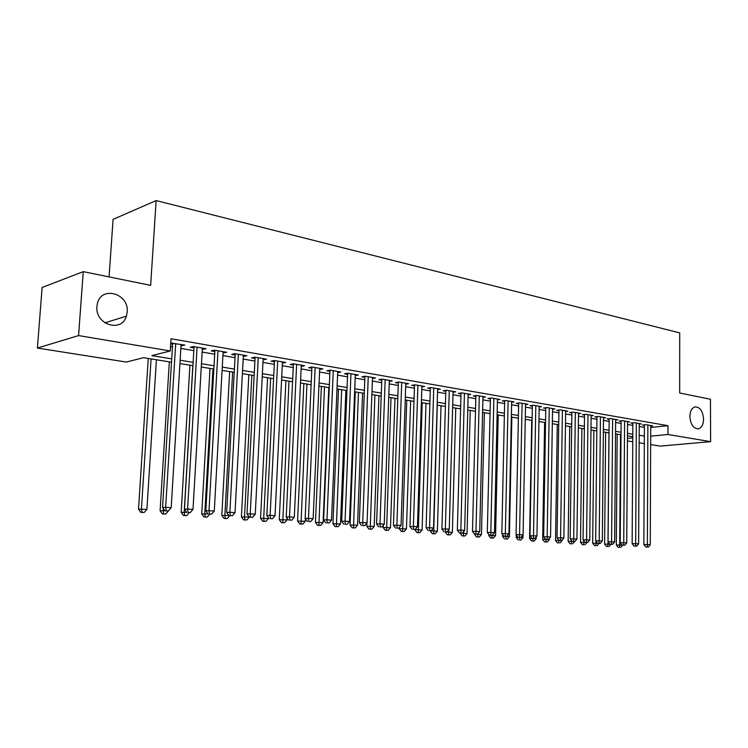 <?xml version="1.0" encoding="UTF-8"?>
<svg xmlns="http://www.w3.org/2000/svg" width="748" height="748" viewBox="0 0 748 748"><rect width="100%" height="100%" fill="white"/><g stroke="black" fill="none" stroke-linecap="round" stroke-linejoin="round"><path stroke-width="1.12" d="M127.188 312.084L126.393 316.18C121.69 333.122 94.921 324.669 96.931 306.465L97.268 304.127C100.671 285.24 129.357 293.272 127.188 312.084M703.588 419.114C703.391 424.462 701.689 427.688 698.473 428.791C693.49 428.763 690.619 424.686 689.88 416.561C690.086 411.307 691.741 408.099 694.864 406.94C699.922 406.856 702.83 410.914 703.588 419.114M109.058 276.9L113.088 219.379L156.145 200.576L679.708 332.888L679.68 392.99L710.46 399.254L710.6 441.647L660.297 446.107L650.657 444.593M644.318 443.592L639.147 442.779M632.752 441.769L627.422 440.937M171.507 362.21L143.56 357.703L126.3 362.051L37.4 348.054L78.577 335.581L170.263 350.971L151.872 355.609L171.713 358.853M78.577 335.581L83.252 271.646L42.122 287.484L37.4 348.054M181.016 345.726L184.859 345.062L170.75 343.117M202.297 349.381L206.037 348.718L193.395 346.539L190.282 347.315L193.984 347.951M223.054 352.953L226.7 352.289L214.367 350.158L211.217 350.915L214.826 351.532M243.306 356.431L246.868 355.768L234.825 353.692L231.646 354.43L235.171 355.029M263.081 359.835L266.559 359.171L254.797 357.142L251.59 357.853L255.031 358.451M282.389 363.154L285.783 362.49L274.301 360.508L271.056 361.2L274.423 361.78M301.332 365.174L301.276 366.398L304.558 365.735L293.338 363.799L290.074 364.472L293.356 365.033M319.667 369.531L322.893 368.904L311.944 367.006L308.653 367.661L311.86 368.212M337.666 372.588L340.826 371.999L330.12 370.148L326.801 370.784L329.943 371.326M355.263 375.589L358.348 375.019L347.876 373.215L344.548 373.841L347.614 374.365M372.467 378.516L375.477 377.983L365.248 376.216L361.892 376.824L364.893 377.338M389.297 381.377L392.242 380.872L382.228 379.143L378.862 379.732L381.789 380.236M405.753 384.182L408.632 383.705L398.834 382.013L395.458 382.593L398.319 383.079M421.863 386.931L424.668 386.473L415.084 384.818L411.69 385.379L414.495 385.865M437.617 389.615L440.366 389.184L430.988 387.567L427.585 388.109L430.324 388.586M453.045 392.251L455.738 391.84L446.556 390.26L443.134 390.783L445.827 391.251M468.155 394.832L470.782 394.439L461.796 392.887L458.365 393.401L460.992 393.859M482.946 397.356L485.517 396.982L476.719 395.468L473.278 395.973L475.85 396.412M497.439 399.834L499.954 399.479L491.333 397.992L487.883 398.478L490.408 398.918M511.632 402.256L514.1 401.919L505.648 400.461L502.198 400.937L504.666 401.367M525.545 404.64L527.966 404.313L519.682 402.882L516.223 403.35L518.645 403.77M539.177 406.968L541.552 406.66L533.436 405.257L529.967 405.715L532.342 406.127M552.548 409.259L554.876 408.96L546.91 407.585L543.441 408.034L545.769 408.436M565.656 411.494L567.938 411.213L560.13 409.867L556.652 410.306L558.943 410.699M578.513 413.7L580.747 413.429L573.09 412.111L569.611 412.531L571.855 412.915M591.126 415.86L593.314 415.598L585.796 414.299L582.318 414.719L584.525 415.093M603.496 417.973L605.637 417.73L598.269 416.458L594.791 416.86L596.951 417.234M615.632 420.049L617.736 419.815L610.508 418.571L607.03 418.964L609.143 419.329M627.544 422.096L629.61 421.872L622.514 420.647L619.035 421.031L621.111 421.386M639.241 424.097L641.27 423.882L634.304 422.676L630.826 423.05L632.864 423.405M650.723 427.463L667.973 425.687L171.021 338.732L170.263 350.971M170.535 346.67L172.451 346.997M180.857 348.428L193.826 350.634M202.138 352.056L214.676 354.187M222.904 355.59L235.031 357.656M243.175 359.04L254.9 361.041M262.95 362.415L274.292 364.341M282.267 365.697L293.235 367.567M301.126 368.914L311.748 370.728M319.555 372.055L329.831 373.804M337.563 375.122L347.511 376.814M355.169 378.114L364.8 379.76M372.373 381.05L381.704 382.639M389.203 383.92L398.245 385.454M405.668 386.725L414.42 388.212M421.779 389.465L430.259 390.905M437.543 392.148L445.761 393.551M452.979 394.776L460.936 396.131M468.089 397.356L475.793 398.665M482.881 399.871L490.361 401.143M497.383 402.34L504.62 403.574M511.585 404.762L518.598 405.958M525.498 407.136L532.305 408.296M539.14 409.455L545.741 410.577M552.51 411.737L558.906 412.821M565.619 413.971L571.827 415.028M578.485 416.159L584.497 417.178M591.098 418.31L596.932 419.301M603.468 420.413L609.124 421.376M615.613 422.48L621.102 423.415M627.535 424.509L632.855 425.416M639.231 426.5L644.393 427.379M650.723 426.07L652.714 425.855L645.87 424.677L642.392 425.042L644.402 425.388M170.703 343.949L172.62 344.276M83.252 271.646L150.647 285.362L156.145 200.576M667.973 425.687L667.964 434.495L710.6 441.647M650.685 436.168L667.964 434.495M180.137 360.227L193.134 362.35M201.464 363.706L214.022 365.763M222.268 367.109L234.414 369.091M242.567 370.428L254.311 372.345M262.38 373.663L273.74 375.524M281.725 376.824L292.72 378.619M300.621 379.909L311.262 381.648M319.078 382.929L329.372 384.612M337.114 385.875L347.081 387.501M354.748 388.754L364.398 390.334M371.98 391.569L381.321 393.102M388.838 394.327L397.889 395.804M405.332 397.02L414.093 398.45M421.461 399.656L429.95 401.04M437.243 402.237L445.471 403.583M452.699 404.762L460.665 406.061M467.837 407.239L475.55 408.492M482.647 409.652L490.136 410.876M497.168 412.026L504.414 413.214M511.38 414.355L518.411 415.495M525.32 416.627L532.137 417.739M538.971 418.861L545.582 419.937M552.361 421.049L558.775 422.096M565.488 423.19L571.706 424.209M578.363 425.294L584.394 426.285M590.995 427.36L596.839 428.314M603.384 429.38L609.05 430.306M615.539 431.372L621.036 432.269M627.469 433.316L632.799 434.195M639.185 435.233L644.346 436.075M632.78 436.682L627.46 435.822M621.018 434.775L615.52 433.896M609.022 432.84L603.365 431.933M596.811 430.876L590.967 429.932M584.356 428.866L578.335 427.893M571.668 426.809L565.46 425.808M558.728 424.724L552.323 423.686M545.535 422.592L538.934 421.526M532.08 420.423L525.264 419.319M518.364 418.207L511.323 417.075M504.358 415.944L497.102 414.775M490.071 413.644L482.582 412.429M475.485 411.288L467.762 410.035M460.59 408.885L452.624 407.595M445.387 406.426L437.159 405.098M429.857 403.92L421.367 402.546M413.999 401.358L405.229 399.946M397.786 398.74L388.736 397.281M381.218 396.066L371.868 394.561M364.276 393.336L354.627 391.774M346.96 390.54L336.993 388.923M329.242 387.679L318.947 386.015M311.121 384.752L300.481 383.032M292.571 381.761L281.575 379.984M273.59 378.694L262.221 376.852M254.152 375.552L242.399 373.654M234.236 372.336L222.081 370.382M213.844 369.045L201.268 367.016M192.937 365.669L179.931 363.575M627.441 438.412L632.78 437.898M282.585 361.939L282.52 363.173M263.389 358.619L263.324 359.872M243.736 355.225L243.67 356.497M223.605 351.756L223.54 353.028M202.979 348.194L202.904 349.484M181.839 344.538L181.764 345.847M644.402 424.836L643.85 544.563L647.375 544.507L647.88 425.023M647.17 546.947L645.767 546.966L648.329 547.031L647.17 546.947L647.375 544.507L650.264 544.731L650.723 425.519M643.85 544.563L645.767 546.966M648.329 547.031L650.264 544.731M617.184 434.158L616.315 544.983L622.093 545.114M620.513 434.7L619.69 544.937L619.531 547.321L618.175 547.34L619.531 547.321M622.532 545.217L620.69 547.405M618.175 547.34L616.315 544.983M632.864 422.835L632.144 543.665L635.669 543.609L636.342 423.031M635.482 546.068L634.07 546.087L636.66 546.152L635.482 546.068L635.669 543.609L638.614 543.833L639.241 423.536M632.144 543.665L634.07 546.087M636.66 546.152L638.614 543.833M621.12 420.797L620.214 542.749L623.739 542.683L624.589 421.002M623.57 545.17L622.158 545.189L624.767 545.264L623.57 545.17L623.739 542.683L626.749 542.917L627.553 421.517M620.214 542.749L622.158 545.189M624.767 545.264L626.749 542.917M609.153 418.721L608.059 541.814L611.593 541.748L612.621 418.936M611.425 544.254L610.022 544.282L612.649 544.348L611.425 544.254L611.593 541.748L614.65 541.982L615.641 419.45M608.059 541.814L610.022 544.282M612.649 544.348L614.65 541.982M596.96 416.608L595.679 540.86L599.204 540.795L600.429 416.832M599.055 543.329L597.643 543.347L600.307 543.422L599.055 543.329L599.204 540.795L602.318 541.028L603.496 417.356M595.679 540.86L597.643 543.347M600.307 543.422L602.318 541.028M605.637 432.297L604.599 544.105L609.957 544.198M608.966 432.83L607.984 544.048L607.834 546.461L606.478 546.479L607.834 546.461M610.873 544.338L609.012 546.545M606.478 546.479L604.599 544.105M593.875 430.399L592.678 543.216L597.587 543.272M596.072 541.356L595.913 545.582L594.567 545.61L595.913 545.582M599.008 543.441L597.119 545.675M594.567 545.61L592.678 543.216M581.897 428.464L580.523 542.3L584.973 542.319M583.917 540.982L583.777 544.694L582.43 544.712L583.777 544.694M586.946 542.487L585.001 544.787M582.43 544.712L580.523 542.3M569.705 426.5L568.143 541.374L572.108 541.356M571.528 540.617L571.416 543.787L570.06 543.815L571.416 543.787M574.642 541.543L572.659 543.88M570.06 543.815L568.143 541.374M584.525 414.457L583.047 539.888L586.572 539.813L588.003 414.682M586.441 542.375L585.03 542.403L587.713 542.468L586.441 542.375L586.572 539.813L589.751 540.065L591.126 415.224M583.047 539.888L585.03 542.403M587.713 542.468L589.751 540.065M557.279 424.49L555.54 540.43L558.999 540.365M558.915 540.262L558.812 542.861L557.466 542.889L558.812 542.861M561.187 540.533L562.094 540.168M562.085 540.598L560.084 542.955M557.466 542.889L555.54 540.43M571.865 412.26L570.172 538.897L573.697 538.822L575.334 412.494M573.585 541.412L572.173 541.43L574.885 541.505L573.585 541.412L573.697 538.822L576.942 539.074L578.522 413.046M570.172 538.897L572.173 541.43M574.885 541.505L576.942 539.074M544.619 422.442L542.683 539.467L545.657 539.402M547.845 539.532L549.294 539.635L549.312 538.495M545.975 541.926L544.628 541.945L547.265 542.02L545.975 541.926L546.049 539.467M549.294 539.635L547.265 542.02M544.628 541.945L542.683 539.467M558.952 410.016L557.045 537.887L560.57 537.812L562.412 410.259M560.467 540.421L559.065 540.449L561.795 540.524L560.467 540.421L560.57 537.812L563.88 538.064L565.666 410.83M557.045 537.887L559.065 540.449M561.795 540.524L563.88 538.064M531.725 420.367L529.584 538.485L532.146 538.429M534.222 538.504L536.251 538.654L536.279 536.784M532.885 540.963L531.538 540.991L534.203 541.056L532.885 540.963L532.95 538.485M536.251 538.654L534.203 541.056M531.538 540.991L529.584 538.485M545.788 407.735L543.656 536.858L547.181 536.774L549.247 407.987M547.097 539.411L545.685 539.448L548.443 539.514L547.097 539.411L547.181 536.774L550.547 537.036L552.557 408.558M543.656 536.858L545.685 539.448M548.443 539.514L550.547 537.036M516.279 534.998L516.223 537.475L518.785 537.419M520.327 537.457L522.955 537.653L523.002 535.007M519.542 539.981L520.889 540.084L519.542 539.981L519.589 537.475M522.955 537.653L520.889 540.084M518.196 540.009L516.223 537.475M532.361 405.397L530.005 535.802L533.511 535.718L535.811 405.668M533.446 538.392L532.043 538.42L534.82 538.495L533.446 538.392L533.511 535.718L536.952 535.989L539.196 406.258M530.005 535.802L532.043 538.42M534.82 538.495L536.952 535.989M518.663 403.022L516.064 534.726L519.57 534.642L522.104 403.303M519.523 537.335L520.926 537.447L519.523 537.335L519.57 534.642L523.086 534.913L525.554 403.901M516.064 534.726L518.121 537.373M520.926 537.447L523.086 534.913M504.685 400.591L501.843 533.633L505.339 533.548L508.126 400.891M505.311 536.269L506.742 536.381L505.311 536.269L505.339 533.548L508.93 533.82L511.651 401.498M501.843 533.633L503.909 536.307M506.742 536.381L508.93 533.82M490.426 398.114L487.322 532.52L490.819 532.426L493.858 398.422M490.81 535.175L492.268 535.288L490.81 535.175L490.819 532.426L494.475 532.707L497.457 399.049M487.322 532.52L489.407 535.213M492.268 535.288L494.475 532.707M475.878 395.589L472.493 531.379L475.98 531.276L479.3 395.907M475.99 534.063L477.486 534.175L475.99 534.063L475.98 531.276L479.72 531.566L482.965 396.543M472.493 531.379L474.597 534.1M477.486 534.175L479.72 531.566M461.02 393.009L457.355 530.21L460.833 530.108L464.424 393.345M460.871 532.922L462.395 533.044L460.871 532.922L460.833 530.108L464.658 530.407L468.173 393.99M457.355 530.21L459.478 532.969M462.395 533.044L464.658 530.407M445.845 390.363L441.9 529.023L445.369 528.911L449.249 390.718M445.415 531.763L446.977 531.884L445.415 531.763L445.369 528.911L449.268 529.21L453.073 391.382M441.9 529.023L444.031 531.8M446.977 531.884L449.268 529.21M430.352 387.67L426.098 527.808L429.558 527.695L433.737 388.044M429.633 530.575L431.222 530.697L429.633 530.575L429.558 527.695L433.541 528.004L437.645 388.717M426.098 527.808L428.249 530.613M431.222 530.697L433.541 528.004M414.523 384.911L409.951 526.564L413.401 526.442L417.898 385.304M413.494 529.36L415.131 529.481L413.494 529.36L413.401 526.442L417.468 526.76L421.891 385.996M409.951 526.564L412.12 529.406M415.131 529.481L417.468 526.76M398.357 382.097L393.448 525.292L396.879 525.171L401.704 382.509M397.01 528.116L398.675 528.247L397.01 528.116L396.879 525.171L401.04 525.489L405.79 383.219M393.448 525.292L395.636 528.163M398.675 528.247L401.04 525.489M381.826 379.217L376.581 523.993L379.993 523.862L385.164 379.657M380.143 526.854L381.845 526.975L380.143 526.854L379.993 523.862L384.248 524.198L389.334 380.377M376.581 523.993L378.778 526.901M381.845 526.975L384.248 524.198M364.931 376.272L359.33 522.665L362.724 522.534L368.25 376.73M362.902 525.554L364.641 525.685L362.902 525.554L362.724 522.534L367.081 522.871L372.513 377.469M359.33 522.665L361.546 525.601M364.641 525.685L367.081 522.871M502.647 534.67L502.609 536.456L505.162 536.4M506.144 536.391L509.397 536.634L511.847 417.16M505.929 538.981L507.303 539.084L505.929 538.981L505.966 536.4M509.397 536.634L507.303 539.084M504.591 539.018L502.609 536.456M488.743 534.353L488.715 535.418L495.569 535.596L498.233 414.962M492.062 535.297L492.053 537.971L490.716 537.999L493.456 538.074L492.053 537.971M495.569 535.596L493.456 538.074M490.716 537.999L488.715 535.418M474.559 534.044L481.46 534.54L484.358 412.718M477.907 533.689L477.897 536.933L476.56 536.961L479.328 537.036L477.897 536.933M481.46 534.54L479.328 537.036M476.56 536.961L474.55 534.353M460.095 533.015L467.07 533.455L470.202 410.437M463.461 531.8L463.451 535.867L462.114 535.905L464.91 535.979L463.451 535.867M467.07 533.455L464.91 535.979M462.114 535.905L460.095 533.268M445.341 531.903L452.381 532.352L455.766 408.099M448.725 529.846L448.707 534.792L447.379 534.82L450.193 534.895L448.707 534.792M452.381 532.352L450.193 534.895M447.379 534.82L445.341 532.165M430.287 530.725L437.393 531.22L441.03 405.725M437.3 405.117L433.662 533.689L432.335 533.726L435.177 533.792L433.662 533.689M437.393 531.22L435.177 533.792M432.335 533.726L430.278 531.033M414.916 529.49L422.087 530.07L425.995 403.294M422.19 402.676L418.3 532.557L416.973 532.595L419.852 532.67L418.3 532.557M422.087 530.07L419.852 532.67M416.973 532.595L414.906 529.883M399.245 527.583L399.208 528.705L406.454 528.892L410.643 400.816M406.753 400.189L402.611 531.407L401.293 531.445L404.191 531.519L402.611 531.407M406.454 528.892L404.191 531.519M401.293 531.445L399.208 528.705M383.247 525.358L383.172 527.508L390.493 527.695L394.972 398.291M390.998 397.646L386.585 530.229L385.276 530.276L388.203 530.351L386.585 530.229M390.493 527.695L388.203 530.351M385.276 530.276L383.172 527.508M366.913 523.058L366.791 526.274L374.187 526.47L378.956 395.701M374.907 395.047L370.213 529.032L368.904 529.079L371.868 529.154L370.213 529.032M374.187 526.47L371.868 529.154M368.904 529.079L366.791 526.274M355.3 391.887L350.055 525.021L357.516 525.218L362.602 393.065M358.46 392.391L353.486 527.808L352.186 527.854L355.169 527.929L353.486 527.808M357.516 525.218L355.169 527.929M352.186 527.854L350.055 525.021M338.517 389.175L332.944 523.74L340.49 523.937L345.903 390.363M341.668 389.68L336.385 526.555L335.095 526.601L338.115 526.676L336.385 526.555M340.49 523.937L338.115 526.676M335.095 526.601L332.944 523.74M347.661 373.252L341.677 521.309L345.052 521.169L350.952 373.748M345.258 524.226L347.044 524.357L345.258 524.226L345.052 521.169L349.512 521.515L355.309 374.496M341.677 521.309L343.912 524.283M347.044 524.357L349.512 521.515M329.99 370.176L323.622 519.925L326.979 519.776L333.253 370.69M327.213 522.871L329.036 523.002L327.213 522.871L326.979 519.776L331.532 520.122L337.713 371.457M323.622 519.925L325.866 522.927M329.036 523.002L331.532 520.122M311.916 367.016L305.137 518.495L308.466 518.345L315.151 367.567M308.737 521.478L310.607 521.618L308.737 521.478L308.466 518.345L313.141 518.701L319.714 368.353M305.137 518.495L307.409 521.534M310.607 521.618L313.141 518.701M293.412 363.809L286.222 517.046L289.523 516.877L296.629 364.36M289.822 520.056L291.739 520.197L289.822 520.056L289.523 516.877L294.301 517.251L301.304 365.174M286.222 517.046L288.504 520.112M291.739 520.197L294.301 517.251M321.369 386.407L315.46 522.431L323.08 522.618L328.821 387.604M324.492 386.912L318.9 525.264L317.62 525.32L320.668 525.395L318.9 525.264M323.08 522.618L320.668 525.395M317.62 525.32L315.46 522.431M303.847 383.574L297.573 521.085L305.268 521.281L305.38 518.822M306.942 384.079L301.023 523.955L299.752 524.011L302.828 524.086L301.023 523.955M305.268 521.281L302.828 524.086M299.752 524.011L297.573 521.085M285.923 380.685L279.284 519.71L287.054 519.916L287.129 518.27M288.999 381.181L282.735 522.618L281.472 522.674L284.586 522.749L282.735 522.618M287.054 519.916L284.586 522.749M281.472 522.674L279.284 519.71M267.597 377.721L260.566 518.308L268.42 518.514L268.457 517.738M270.645 378.217L263.698 518.158L264.025 521.244L262.772 521.3L265.923 521.384L264.025 521.244M268.42 518.514L265.923 521.384M262.772 521.3L260.566 518.308M274.479 360.536L266.84 515.55L270.121 515.381L277.667 361.088M270.458 518.598L272.412 518.747L270.458 518.598L270.121 515.381L275.021 515.755L282.445 361.91M266.84 515.55L269.149 518.663M272.412 518.747L275.021 515.755M248.841 374.701L241.408 516.877L249.243 517.074M251.861 375.187L244.512 516.718L244.886 519.841L243.642 519.897L246.821 519.982L244.886 519.841M255.096 357.189L246.999 514.026L249.318 517.167L252.628 517.251L249.318 517.167L246.821 519.982M243.642 519.897L241.408 516.877M246.999 514.026L250.243 513.848L258.247 357.731M250.617 517.102L250.243 513.848L255.264 514.231L263.146 358.582M252.628 517.251L255.264 514.231M229.655 371.597L221.81 515.409L228.925 515.54M232.647 372.083L224.877 515.241L225.279 518.401L224.054 518.467L227.261 518.551L225.279 518.401M229.758 515.699L227.261 518.551M224.054 518.467L221.81 515.409M235.246 353.767L226.663 512.464L229.879 512.277L238.36 354.3M230.291 515.568L232.348 515.727L230.291 515.568L229.879 512.277L235.022 512.67L243.381 355.169M226.663 512.464L229 515.643M232.348 515.727L235.022 512.67M210.02 368.427L201.736 513.904L208.103 513.979M212.974 368.904L204.774 513.726L205.214 516.933L203.989 516.999L207.243 517.074L205.214 516.933M209.767 514.194L207.243 517.074M203.989 516.999L201.736 513.904M214.9 350.251L205.822 510.856L209.01 510.66L217.986 350.784M209.459 514.007L211.562 514.166L209.459 514.007L209.01 510.66L214.274 511.071L223.128 351.672M205.822 510.856L208.178 514.082M211.562 514.166L214.274 511.071M189.917 365.183L181.175 512.361L186.757 512.371M192.834 365.65L184.176 512.174L184.653 515.419L183.447 515.494L186.729 515.578L184.653 515.419M189.328 512.614L186.729 515.578M183.447 515.494L181.175 512.361M194.059 346.651L184.457 509.21L187.598 509.014L197.098 347.175M188.094 512.399L190.254 512.558L188.094 512.399L187.598 509.014L193.003 509.425L202.371 348.082M184.457 509.21L186.832 512.474M190.254 512.558L193.003 509.425M169.328 361.864L160.109 510.781L164.869 510.725M163.204 508.434L163.588 513.876L162.4 513.951L165.719 514.035L163.588 513.876M167.87 510.949L164.943 510.828L168.403 510.912L171.189 507.742L165.654 507.312L175.696 343.482M168.403 510.987L165.719 514.035M162.4 513.951L160.109 510.781M181.1 344.407L171.189 507.742M166.187 510.744L165.654 507.312L162.55 507.527L172.695 342.958M162.55 507.527L164.943 510.828M148.244 358.46L138.52 509.164L146.907 509.369L156.407 359.779M151.077 358.909L141.447 508.958L142.008 512.296L140.83 512.371L144.186 512.455L142.008 512.296M146.907 509.369L144.186 512.455M140.83 512.371L138.52 509.164M126.393 316.18L104.842 322.837M698.473 428.791L697.417 428.903"/></g></svg>
